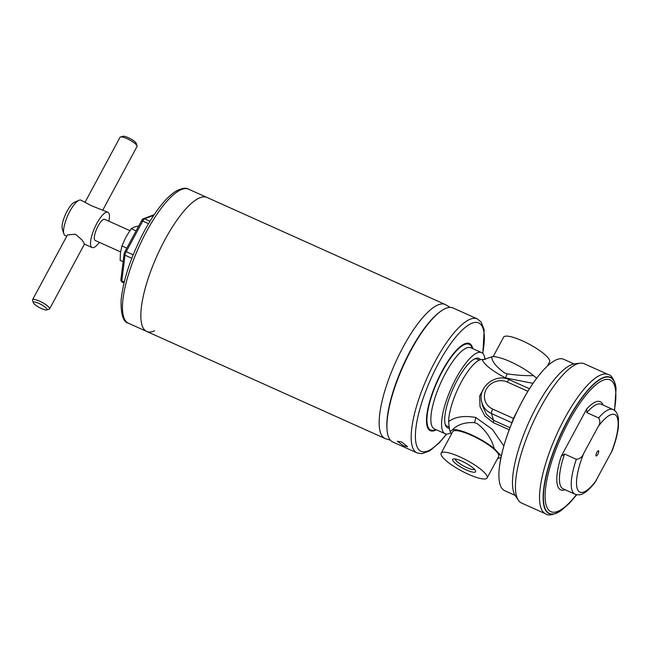 <?xml version="1.0" encoding="UTF-8"?>
<svg xmlns="http://www.w3.org/2000/svg" width="651" height="651" viewBox="0 0 651 651"><rect width="100%" height="100%" fill="white"/><g stroke="black" fill="none" stroke-linecap="round" stroke-linejoin="round"><path stroke-width="0.98" d="M126.799 248.137L121.94 245.956L125.952 237.054L131.217 228.721L134.334 227.036L138.753 225.93M136.075 230.91L131.217 228.721M123.129 261.71L120.15 260.367L120.419 252.881L121.94 245.956M164.817 239.942A73.465 21.613 114.2 0 0 146.727 331.449A73.465 21.613 -65.8 0 1 164.817 239.942A73.465 21.613 -65.8 0 1 206.937 197.424A73.465 21.613 114.2 0 0 164.817 239.942M390.405 440.182L385.823 438.807A73.465 21.613 -65.8 0 1 385.042 438.514A73.465 21.613 -65.8 0 1 403.132 347.007A73.465 21.613 -65.8 0 1 445.251 304.497A73.465 21.613 -65.8 0 1 445.992 304.888L450.061 307.394M154.596 330.773A73.465 21.613 -65.8 0 1 146.727 331.449L385.042 438.514M131.819 258.26L125.008 255.2L121.818 280.825A3.865 1.139 114.2 0 0 122.095 282.127L120.883 280.638A3.214 0.944 -65.8 0 1 120.874 279.881L124.056 254.256A3.214 0.944 -65.8 0 1 125.082 251.335L141.576 220.705A3.214 0.944 -65.8 0 1 143.033 218.891A3.214 0.944 -65.8 0 1 143.122 218.85A1.937 1.774 -110.6 0 1 144.595 218.826L149.974 221.242M474.546 469.395A11.067 2.506 28.3 0 1 466.832 467.605A11.067 2.506 28.3 0 1 455.204 458.979M466.254 469.908A13.004 2.946 28.3 0 1 455.309 463.276A13.004 2.946 28.3 0 1 453.316 458.971A13.004 2.946 28.3 0 1 461.998 461.242A13.004 2.946 28.3 0 1 475.588 470.966A13.004 2.946 28.3 0 1 466.254 469.908M459.858 456.872A26.097 5.916 28.3 0 1 487.103 477.948A26.097 5.916 28.3 0 1 468.394 474.278A26.097 5.916 28.3 0 1 441.15 453.202A26.097 5.916 28.3 0 1 459.858 456.872M493.132 356.658L503.638 337.145A26.097 5.916 28.3 0 1 522.346 340.815A26.097 5.916 28.3 0 1 549.59 361.891L547.304 366.147M494.247 448.563C491.399 438.505 485.695 430.165 477.134 423.549L474.441 422.637C464.952 422.157 457.629 424.533 452.453 429.79A28.034 6.355 28.3 0 1 471.145 434.673A28.034 6.355 28.3 0 1 494.247 448.563L501.294 456.001M451.42 434.127L449.45 429.489L448.62 421.636C454.968 416.786 464 415.395 475.726 417.47L492.384 429.367L503.841 445.943M450.11 431.629L452.453 429.79M515.047 495.338L504.655 490.667A72.017 21.19 -65.8 0 1 499.325 467.809A72.017 21.19 -65.8 0 1 522.395 400.967A72.017 21.19 -65.8 0 1 543.056 370.484A72.017 21.19 -65.8 0 1 563.685 359.287L574.076 363.958M533.023 383.349L505.322 377.865C491.912 370.671 484.165 364.544 482.09 359.482L483.742 359.564L491.733 356.838C491.847 361.321 496.078 366.659 504.435 372.852L507.178 373.869C517.122 375.269 525.902 375.855 533.527 375.619L536.652 378.288M491.733 356.838A28.034 6.355 28.3 0 1 510.425 361.728A28.034 6.355 28.3 0 1 533.527 375.619M501.018 457.303L499.008 458.255A28.034 6.355 28.3 0 1 497.608 458.434M482.09 359.482A38.661 11.376 114.2 0 0 461.233 382.161A38.661 11.376 114.2 0 0 448.62 421.636M509.22 429.774L493.263 422.597L484.995 416.16L480.047 406.68L479.624 396.077L484.604 386.963M493.263 422.597A3.865 1.139 114.2 0 0 493.539 420.31L491.505 413.58A19.644 18.236 153.9 0 1 481.61 401.594L482.513 405.638L486.403 414.321L493.539 420.31L510.01 427.707M513.785 418.552A3.865 0.903 27 0 1 513.436 418.414L516.967 411.587M513.436 418.414L511.93 422.751L491.505 413.58A3.865 1.139 114.2 0 1 492.709 409.097L513.436 418.414M49.582 308.916L84.5 244.068L82.124 240.048L75.5 234.23L67.476 234.897L32.558 299.745A9.667 2.189 28.3 0 1 39.491 301.112A9.667 2.189 28.3 0 1 49.582 308.916A9.667 2.189 28.3 0 1 49.102 309.233L46.603 309.917A7.731 1.75 -151.7 0 0 45.424 307.353A7.731 1.75 -151.7 0 0 38.914 303.415A7.731 1.75 -151.7 0 0 33.364 302.78A7.731 1.75 -151.7 0 0 41.444 308.566A7.731 1.75 -151.7 0 0 46.603 309.917M33.364 302.78L32.55 300.323A9.667 2.189 28.3 0 1 32.558 299.745M66.784 236.191L65.092 235.426A19.335 5.688 -65.8 0 1 63.879 233.855L62.333 229.128A15.469 4.549 -65.8 0 1 67.11 211.119A15.469 4.549 -65.8 0 1 74.393 202.282L78.95 200.296A19.335 5.688 -65.8 0 1 80.936 200.158L90.961 205.513L107.903 212.275A19.335 5.688 -65.8 0 1 108.88 221.194M63.879 233.855A19.335 5.688 -65.8 0 1 69.852 211.347A19.335 5.688 -65.8 0 1 78.95 200.296M99.375 242.351A19.335 5.688 -65.8 0 1 92.06 247.543A19.335 5.688 -65.8 0 1 96.82 223.464A19.335 5.688 -65.8 0 1 107.903 212.275M120.516 136.954L123.015 136.279A7.731 1.75 28.3 0 1 128.182 137.621A7.731 1.75 28.3 0 1 136.262 143.407L137.068 145.865A9.667 2.189 -151.7 0 0 126.969 138.63A9.667 2.189 -151.7 0 0 120.516 136.954A9.667 2.189 -151.7 0 0 120.044 137.271L85.159 202.054M120.557 251.872L95.225 240.488A11.596 3.41 -65.8 0 1 98.081 226.043A11.596 3.41 -65.8 0 1 104.73 219.33L129.883 230.625M102.842 209.996L137.06 146.442A9.667 2.189 -151.7 0 0 137.068 145.865M518.399 500.277L515.332 495.769A73.465 21.613 -65.8 0 1 536.44 406.908A73.465 21.613 -65.8 0 1 574.581 363.876L579.992 363.185A76.362 22.468 -65.8 0 1 584.134 363.706L608.254 374.545A76.362 22.468 -65.8 0 0 564.466 418.739A76.362 22.468 -65.8 0 0 545.66 513.859L521.541 503.02A76.362 22.468 -65.8 0 1 518.399 500.277A76.362 22.468 -65.8 0 1 540.346 407.908A76.362 22.468 -65.8 0 1 579.992 363.185M596.861 452.388A2.897 0.854 -65.8 0 1 598.521 450.712A2.897 0.854 -65.8 0 1 597.813 454.325A2.897 0.854 -65.8 0 1 596.145 456.001A2.897 0.854 -65.8 0 1 596.861 452.388M564.547 454.016L576.338 459.321C579.862 458.947 582.319 456.969 583.727 453.381L597.984 426.91C600.238 423.695 600.45 420.701 598.627 417.942L586.828 412.636L586.771 408.852L561.227 456.294L564.547 454.016A46.4 13.655 -65.8 0 0 563.156 488.868L574.947 494.166A46.4 13.655 -65.8 0 1 576.338 459.321M598.627 417.942A46.4 13.655 -65.8 0 1 612.982 409.52C615.838 410.659 617.661 413.678 618.45 418.569L618.417 426.714C617.636 433.778 615.553 441.785 612.152 450.736L594.794 482.782C583.857 496.168 579.17 495.484 574.947 494.166M448.685 426.836L447.115 426.136A36.733 10.807 -65.8 0 1 445.211 424.127A36.733 10.807 -65.8 0 1 445.105 423.915M401.618 441.915L407.575 446.773L403.514 445.78L397.362 441.28L401.618 441.915M480.454 359.694A38.083 11.205 114.2 0 0 475.051 358.693A38.083 11.205 114.2 0 0 457.116 380.461A38.083 11.205 114.2 0 0 445.349 424.802A38.083 11.205 114.2 0 0 448.905 428.187M474.229 359.1A36.733 10.807 -65.8 0 1 477.224 359.124A36.733 10.807 -65.8 0 1 478.713 360.418M485.019 359.621A44.463 13.085 114.2 0 0 481.569 352.598A44.463 13.085 114.2 0 0 456.074 378.337A44.463 13.085 114.2 0 0 445.129 433.721A44.463 13.085 114.2 0 0 450.573 432.972M482.863 353.534L484.173 329.772L481.113 322.009L477.273 318.876L453.006 307.98A73.465 21.613 114.2 0 0 410.879 350.498A73.465 21.613 114.2 0 0 392.789 441.996L417.063 452.901L421.97 453.69L429.782 450.826L439.156 442.965L446.684 434.071M439.905 311.902A72.44 21.312 114.2 0 0 410.455 350.572A72.44 21.312 114.2 0 0 387.028 429.595M146.727 331.449L128.353 323.197A73.465 21.613 -65.8 0 1 146.442 231.691A73.465 21.613 -65.8 0 1 188.57 189.172L445.251 304.497M148.518 223.651L142.732 221.055L126.237 251.685L133.178 254.801M120.874 279.881A1.937 1.335 7.1 0 0 121.818 280.825L124.243 281.916M153.701 215.4L144.595 218.826A3.865 1.139 114.2 0 0 142.732 221.055A1.937 0.439 -151.7 0 0 141.576 220.705M125.082 251.335A1.937 0.439 -151.7 0 1 126.237 251.685A3.865 1.139 114.2 0 0 125.008 255.2A1.937 1.335 -172.9 0 1 124.056 254.256M441.15 453.202L452.746 431.662A26.097 5.916 28.3 0 1 471.454 435.332A26.097 5.916 28.3 0 1 498.699 456.408L487.103 477.948M452.64 431.849A26.121 5.916 28.3 0 1 471.462 435.316A26.121 5.916 28.3 0 1 498.601 456.595M475.726 417.47A7.731 2.783 -74.9 0 1 474.441 422.637M505.322 377.865A7.731 1.261 108.5 0 0 507.178 373.869M527.896 391.275L507.292 382.015A15.787 14.664 -26.1 0 0 486.232 389.371A15.787 14.664 -26.1 0 0 492.709 409.097M509.643 379.891A3.865 1.139 114.2 0 0 509.505 379.777A3.865 1.139 114.2 0 0 507.292 382.015M561.146 510.539A74.71 21.979 -65.8 0 1 561.032 510.612A74.71 21.979 -65.8 0 1 543.292 492.897A74.71 21.979 -65.8 0 1 567.493 420.53A74.71 21.979 -65.8 0 1 616.033 388.191A74.71 21.979 -65.8 0 1 616.049 388.321M545.66 513.859C548.427 516.015 553.545 514.941 561.032 510.612L561.252 510.465A74.458 21.906 -65.8 0 1 543.569 492.807A74.458 21.906 -65.8 0 1 567.688 420.684A74.458 21.906 -65.8 0 1 616.066 388.452L616.033 388.191C614.3 379.72 611.704 375.171 608.254 374.545M576.428 494.654A72.245 21.255 -65.8 0 1 545.318 500.709A72.245 21.255 -65.8 0 1 568.665 421.702A72.245 21.255 -65.8 0 1 604.95 379.623A72.245 21.255 -65.8 0 1 614.332 410.301M596.69 479.803A42.535 12.515 -65.8 0 1 577.697 489.829A42.535 12.515 -65.8 0 1 583.727 453.381M597.984 426.91A42.535 12.515 -65.8 0 1 616.977 416.884A42.535 12.515 -65.8 0 1 610.947 453.332M586.828 412.636A46.4 13.655 -65.8 0 1 601.182 404.222L612.982 409.52M565.101 489.739A48.329 14.224 -65.8 0 1 561.227 456.294M586.771 408.852A48.329 14.224 -65.8 0 1 603.127 405.093M481.569 352.598L470.852 347.789A44.463 13.085 114.2 0 0 445.357 373.519A44.463 13.085 114.2 0 0 434.412 428.903L445.129 433.721M472.3 348.44A47.018 13.834 114.2 0 0 442.289 371.477A47.018 13.834 114.2 0 0 427.235 415.021A47.018 13.834 114.2 0 0 435.861 429.554M472.772 348.651A47.767 14.053 114.2 0 0 442.053 371.176A47.735 14.045 114.2 0 0 426.706 416.079A47.735 14.045 114.2 0 0 436.308 429.758M472.748 348.635A47.735 14.045 114.2 0 0 442.062 371.184A47.767 14.053 114.2 0 0 426.69 416.127A47.767 14.053 114.2 0 0 436.333 429.766M477.273 318.876A73.465 21.613 114.2 0 0 435.153 361.395A73.465 21.613 114.2 0 0 417.063 452.901M482.684 353.347A70.373 20.702 114.2 0 0 473.879 322.611A70.373 20.702 114.2 0 0 438.351 363.64A70.373 20.702 114.2 0 0 415.639 440.865A70.373 20.702 114.2 0 0 446.423 434.054M128.353 323.197C123.194 322.066 120.777 314.36 121.11 300.078C123.267 279.507 130.973 256.567 144.229 231.26C155.337 211.005 165.842 197.684 175.746 191.304C181.621 188.163 185.893 187.447 188.57 189.172M123.991 282.973L122.095 282.127M154.181 214.684L143.033 218.891M499.325 467.809C501.978 447.375 509.627 425.136 522.273 401.089C529.019 388.606 535.944 378.402 543.056 370.484M479.372 360.093L477.224 359.124M529.466 388.745L509.505 379.777C495.875 372.828 477.606 386.987 481.61 401.594M92.06 247.543L84.459 244.133M561.252 510.465L569.934 502.767L576.729 494.711M614.577 410.488L616.066 388.452"/></g></svg>
